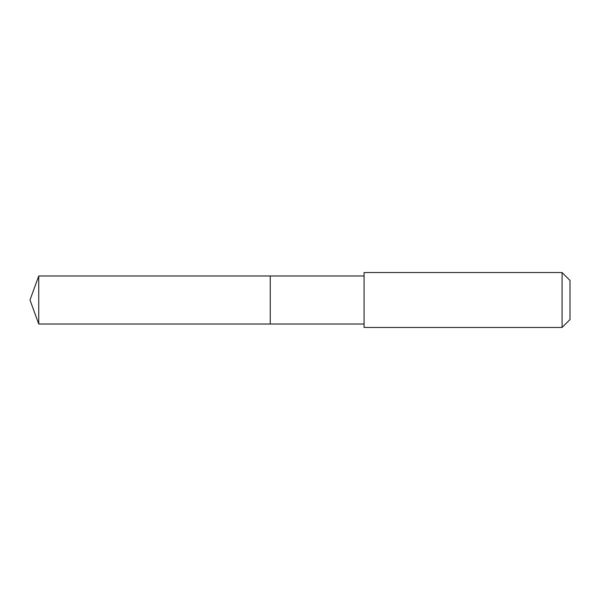 <?xml version="1.0" encoding="UTF-8"?>
<svg xmlns="http://www.w3.org/2000/svg" width="600" height="600" viewBox="0 0 600 600"><rect width="100%" height="100%" fill="white"/><g stroke="black" fill="none" stroke-linecap="round" stroke-linejoin="round"><path stroke-width="0.9" d="M270.255 324.022L270.255 275.978L38.745 275.978L38.745 324.022L270.255 324.022L270.255 275.978L364.065 275.978L364.065 324.022L38.745 324.022L30 300L38.745 324.022M364.065 288.983L364.065 327.457L562.072 327.457L562.072 272.543L364.065 272.543L364.065 288.983M562.072 272.543L570 280.47L570 319.53L562.072 327.457M30 300L38.745 275.978M364.065 324.022L364.065 327.457M364.065 275.978L364.065 272.543"/></g></svg>
